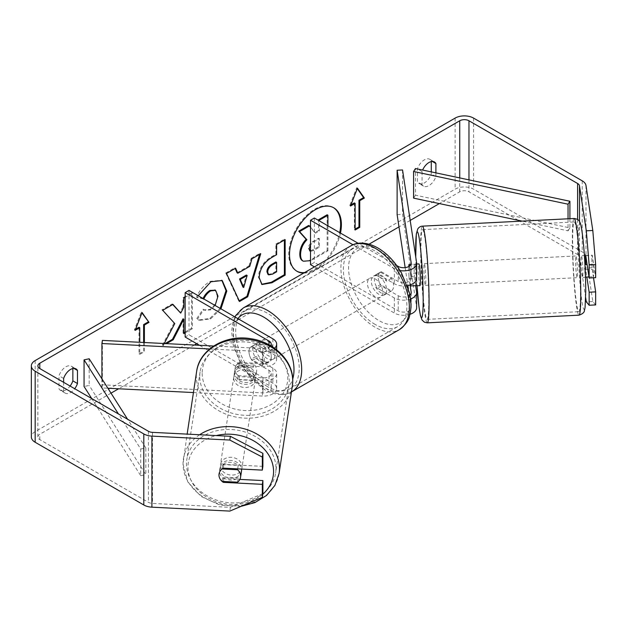 <?xml version="1.0" encoding="UTF-8"?>
<svg xmlns="http://www.w3.org/2000/svg" width="627" height="627" viewBox="0 0 627 627"><rect width="100%" height="100%" fill="white"/><g stroke="black" fill="none" stroke-linecap="round" stroke-linejoin="round"><path stroke-width="0.47" stroke-dasharray="3.13 2.35" d="M416.587 285.63A10.878 0.776 87.1 0 1 415.505 276.679L409 277.009A10.878 0.776 87.1 0 1 408.733 268.999A10.878 0.776 87.1 0 1 408.78 266.53A10.878 0.776 87.1 0 0 408.733 268.999A10.878 0.776 87.1 0 0 409.11 278.607L414.525 278.333A10.878 0.776 87.1 0 1 414.149 268.724A10.878 0.776 87.1 0 1 414.525 264.124L416.594 277.753A13.049 7.54 180 0 1 416.642 278.412M409.11 264.398L414.525 264.124M415.638 285.677L414.525 278.333M402.55 169.964L402.55 214.371L416.594 307.065A13.049 7.54 180 0 1 416.642 307.716M407.331 285.63A13.049 7.54 180 0 1 394.359 283.741L377.438 273.968A10.878 6.278 -120 0 0 376.615 274.32A10.878 6.278 -120 0 0 377.438 288.177L394.359 297.95A13.049 7.54 0 0 0 410.552 299.001M409.948 314.299A13.049 7.54 180 0 1 394.359 313.045L314.425 266.898M400.104 270.574A13.049 7.54 180 0 1 394.359 268.638L353.017 244.773M408.373 288.82L411.179 307.34A7.61 4.397 180 0 1 411.202 307.716A7.61 4.397 180 0 1 406.508 311.784A7.61 4.397 180 0 1 398.208 310.827L314.37 262.423L310.522 264.649M409.376 266.169L411.179 278.027A7.61 4.397 180 0 1 411.202 278.412A7.61 4.397 180 0 1 406.508 282.471A7.61 4.397 180 0 1 398.208 281.523L381.287 271.75A10.878 6.278 -120 0 0 380.464 272.102A10.878 6.278 -120 0 0 381.287 285.959L398.208 295.732A7.61 4.397 0 0 0 409.917 295.066M396.758 265.582L358.189 243.315M314.37 218.016L314.37 262.423M397.126 214.646L402.55 214.371M405.16 267.611L407.871 285.528M410.074 284.956L409.11 278.607M381.287 271.75L377.438 273.968M381.287 285.959L377.438 288.177M239.334 376.623A10.878 8.849 8.6 0 1 235 369.303A10.878 8.849 8.6 0 1 235.086 368.221A10.878 8.849 8.6 0 1 239.334 362.414L262.94 363.605A7.61 4.397 0 0 0 271.225 359.232A7.61 4.397 0 0 0 268.991 356.12L252.07 346.355A10.878 6.278 -120 0 0 251.247 346.7A10.878 6.278 -120 0 0 252.07 360.564L268.991 370.33A7.61 4.397 180 0 1 271.225 373.441A7.61 4.397 180 0 1 262.94 377.822L239.334 376.623L238.863 379.758A10.878 8.849 8.6 0 1 234.529 372.43A10.878 8.849 8.6 0 1 234.608 371.349A10.878 8.849 8.6 0 1 238.863 365.541L262.47 366.74A13.049 7.54 0 0 0 276.664 359.232A13.049 7.54 0 0 0 272.839 353.902L255.918 344.129A10.878 6.278 -120 0 0 255.095 344.482A10.878 6.278 -120 0 0 255.918 358.338L272.839 368.112A13.049 7.54 180 0 1 276.664 373.441A13.049 7.54 180 0 1 262.47 380.95L238.863 379.758M209.669 348.973L262.47 351.637A13.049 7.54 0 0 0 274.548 348.236M101.919 378.849L101.919 387.933L107.891 388.238M193.437 392.557L262.47 396.045A13.049 7.54 0 0 0 276.664 388.536A13.049 7.54 0 0 0 272.839 383.207L189.001 334.81L185.153 337.028M213.666 346.018L262.94 348.51A7.61 4.397 0 0 0 270.692 345.743M102.397 340.398L102.397 384.806L262.94 392.917A7.61 4.397 0 0 0 271.225 388.536A7.61 4.397 0 0 0 268.991 385.433L199.496 345.305M189.001 290.403L189.001 334.81M102.397 384.806L101.919 387.933M252.07 346.355L255.918 344.129M252.07 360.564L255.918 358.338M239.334 362.414L238.863 365.541M241.52 470.948A10.878 8.849 8.6 0 1 230.101 478.15A10.878 8.849 8.6 0 1 219.928 468.777A10.878 8.849 8.6 0 1 220.006 467.695A10.878 8.849 8.6 0 1 230.94 460.453A10.878 8.849 8.6 0 1 241.552 469.067M222.076 481.403L222.742 477.022A10.878 8.849 8.6 0 0 238.221 477.805L237.555 482.187M237.688 468.871L238.221 465.375A10.878 8.849 8.6 0 0 222.742 464.591L222.076 468.972M234.145 374.93A10.878 8.849 8.6 0 1 234.232 373.849A10.878 8.849 8.6 0 1 245.651 366.646A10.878 8.849 8.6 0 1 255.816 376.028A10.878 8.849 8.6 0 1 255.738 377.109A10.878 8.849 8.6 0 1 244.318 384.312A10.878 8.849 8.6 0 1 234.145 374.93M256.67 370.4A10.878 8.849 8.6 0 1 256.592 371.482A10.878 8.849 8.6 0 1 253.574 376.459L253.01 380.213A10.878 8.849 8.6 0 1 237.531 379.429L238.095 375.675A10.878 8.849 8.6 0 1 235 369.303A10.878 8.849 8.6 0 1 235.086 368.221A10.878 8.849 8.6 0 1 238.095 363.245L237.531 366.999A10.878 8.849 8.6 0 1 253.01 367.775L253.574 364.021A10.878 8.849 8.6 0 1 256.67 370.4M238.095 375.675L253.574 376.459M253.574 364.021L238.095 363.245M222.742 464.591L238.221 465.375M238.221 477.805L222.742 477.022M253.01 380.213L237.531 379.429M237.531 366.999L253.01 367.775M255.346 379.155A10.878 8.849 8.6 0 1 255.267 380.236A10.878 8.849 8.6 0 1 243.848 387.439A10.878 8.849 8.6 0 1 233.675 378.057A10.878 8.849 8.6 0 1 233.753 376.976A10.878 8.849 8.6 0 1 245.173 369.773A10.878 8.849 8.6 0 1 255.346 379.155M242.077 466.739A10.878 8.849 8.6 0 1 241.991 467.82A10.878 8.849 8.6 0 1 230.571 475.023A10.878 8.849 8.6 0 1 220.398 465.642A10.878 8.849 8.6 0 1 220.485 464.56A10.878 8.849 8.6 0 1 231.904 457.365A10.878 8.849 8.6 0 1 242.077 466.739M275.99 468.455A44.925 36.538 8.6 0 1 275.653 472.923A44.925 36.538 8.6 0 1 228.494 502.666A44.925 36.538 8.6 0 1 186.485 463.933A44.925 36.538 8.6 0 1 186.822 459.466A44.925 36.538 8.6 0 1 233.981 429.722A44.925 36.538 8.6 0 1 275.99 468.455M199.754 376.349A44.925 36.538 8.6 0 1 200.091 371.874A44.925 36.538 8.6 0 1 247.25 342.138A44.925 36.538 8.6 0 1 289.259 380.871A44.925 36.538 8.6 0 1 288.929 385.339A44.925 36.538 8.6 0 1 241.771 415.082A44.925 36.538 8.6 0 1 199.754 376.349M304.581 272.573A36.687 21.185 120 0 0 314.683 269.108A36.687 21.185 120 0 0 339.701 232.641M333.407 207.608A36.687 21.185 120 0 0 333.023 207.38A36.687 21.185 120 0 0 314.683 209.199A36.687 21.185 120 0 0 290.716 241.528A36.687 21.185 120 0 0 296.336 270.927A36.687 21.185 120 0 0 296.728 271.138M303.695 273.09A36.687 21.185 120 0 0 315.452 269.555A36.687 21.185 120 0 0 340.469 233.087M518.317 220.312L468.965 191.823A6.529 3.77 0 0 0 459.74 191.823L439.355 203.587M410.191 220.422L398.984 226.896M369.076 244.169L196.69 343.69M194.339 345.046L118.597 388.779M111.01 393.153L39.791 434.276A6.529 3.77 0 0 0 37.879 436.941A6.529 3.77 0 0 0 39.791 439.605L148.419 502.321A6.529 3.77 0 0 0 152.471 503.41L230.383 507.345L229.819 511.099M164.211 343.525L163.114 345.595L166.508 343.643M185.153 332.874L192.348 328.72L192.348 293.193L185.153 297.347M435.898 172.864L435.898 176.595A10.878 6.278 -60 0 1 428.97 185.6A10.878 6.278 -60 0 1 423.531 186.141A10.878 6.278 -60 0 1 422.049 184.589L422.049 171.516A10.878 6.278 -60 0 1 422.622 170.05M63.633 382.321L63.633 391.522A10.878 6.278 120 0 0 65.114 393.074A10.878 6.278 120 0 0 70.553 392.533A10.878 6.278 120 0 0 74.715 388.716M144.39 342.522L144.39 351.684L139.774 354.349L139.774 342.287M203.846 298.969L197.301 297.645L198.226 295.725M220.947 308.845L210.578 318.908L199.276 320.413L197.521 319.033L203.94 309.597L204.958 310.326L210.664 309.871L215.116 305.482M63.633 391.522L59.016 388.858A10.878 6.278 120 0 0 60.498 390.409A10.878 6.278 120 0 0 65.937 389.869A10.878 6.278 120 0 0 70.099 386.052M431.282 171.892L431.282 173.93A10.878 6.278 -60 0 1 424.361 182.935A10.878 6.278 -60 0 1 418.922 183.476A10.878 6.278 -60 0 1 417.433 181.924L417.433 168.851A10.878 6.278 -60 0 1 429.793 159.305A10.878 6.278 -60 0 1 431.282 160.857L431.282 161.586M422.049 184.589L417.433 181.924M595.65 304.918L592.805 301.532L585.986 256.545A13.049 7.54 0 0 0 582.217 251.874L473.581 189.158A13.049 7.54 0 0 0 455.124 189.158L35.175 431.611A13.049 7.54 0 0 0 31.35 436.941M72.857 368.519L72.857 367.79A10.878 6.278 120 0 0 71.376 366.239A10.878 6.278 120 0 0 59.016 375.785L59.016 388.858M585.673 297.676L579.489 256.874A6.529 3.77 0 0 0 577.6 254.538L519.901 221.221M262.893 466.363L223.886 464.388A10.878 8.849 -171.4 0 0 219.63 470.195A10.878 8.849 -171.4 0 0 223.886 478.597L239.867 479.404M262.893 493.606L230.383 507.345M585.626 255.651A10.878 0.776 -92.9 0 0 585.359 260.08A10.878 0.776 -92.9 0 0 585.736 269.688L586.848 277.024M593.51 277.777L592.241 269.359A10.878 0.776 87.1 0 1 591.857 259.75A10.878 0.776 87.1 0 1 592.241 255.15L595.65 277.667M585.736 255.479L592.241 255.15M592.805 301.532L586.308 301.861M585.736 269.688L592.241 269.359M432.324 161.46L431.282 160.857M422.049 171.516L417.433 168.851M435.898 176.595L431.282 173.93M223.886 478.597L223.447 481.473M223.886 464.388L223.314 468.142M73.908 368.394L72.857 367.79M63.633 378.449L59.016 375.785M308.649 225.461L314.856 232.656L318.602 230.493L318.602 220.461M327.145 214.779L327.145 250.377L312.567 258.794C307.904 261.42 304.557 262.07 302.527 260.73L303.358 261.208M327.145 250.377L327.921 250.824L310.522 260.675M327.921 225.838L327.921 250.824M318.602 230.493L319.37 230.94L319.37 220.908M314.856 232.656L315.632 233.095L319.37 230.94M310.522 227.186L315.632 233.095M135.604 329.222L134.39 329.92L141.318 312.081L142.086 312.528M141.318 312.081L141.921 312.944M143.622 342.483L143.622 351.238L144.39 351.684M139.006 327.255L139.006 353.902L139.774 354.349M139.006 353.902L143.622 351.238M134.39 329.92L135.158 330.366M355.133 229.121L354.365 229.568L355.133 230.007M354.365 202.921L354.365 229.568M357.28 188.609L356.677 187.747L349.748 205.585L350.517 206.032M349.748 205.585L350.963 204.888M356.677 187.747L357.445 188.186M237.077 272.784L248.997 265.903L249.765 266.35M248.997 265.903L251.161 258.348L251.929 258.794M251.161 258.348L259.962 253.269L260.73 253.716M259.962 253.269L259.633 254.343M239.224 300.803L238.777 301.062L239.545 301.501M238.777 301.062L225.759 273.011L226.527 273.458M225.759 273.011L234.843 267.768L235.619 268.215M234.843 267.768L235.156 268.474M242.923 287.064L246.38 275.034M261.631 284.282L258.41 277.103C258.998 268.317 263.403 261.506 271.64 256.678L275.856 254.241L276.625 254.687M275.856 254.241L275.856 244.091L276.625 244.538M275.856 244.091L284.384 239.169L285.152 239.616M284.384 239.169L284.384 240.055M267.964 274.422L271.859 273.654L275.856 271.342L275.856 261.953M275.856 271.342L276.625 271.789M172.715 304.526L172.19 303.938L161.954 309.856L174.768 323.595M173.992 323.148L162.346 345.148L163.114 345.595M161.954 309.856L162.722 310.302M172.19 303.938L172.966 304.385M185.153 331.981L191.572 328.274L191.572 292.754L183.053 297.676L183.053 306.862L183.821 307.301M183.053 306.862L179.925 312.669M183.053 297.676L183.821 298.115M191.572 292.754L192.348 293.193M191.572 328.274L192.348 328.72M183.053 318.79L183.053 333.203L183.821 333.642M183.053 333.203L183.821 332.757M162.346 345.148L165.089 343.565M203.077 298.523L196.533 297.198C199.12 290.724 203.657 285.426 210.155 281.311L221.84 280.316M220.171 308.398L209.81 318.461L198.508 319.974L197.521 319.033M196.753 318.587L203.172 309.15L203.94 309.597M203.172 309.15L204.19 309.887L209.896 309.432C214.497 306.235 216.942 301.689 217.232 295.803L215.226 290.176M202.952 298.773L203.72 299.212M196.533 297.198L197.301 297.645M310.522 251.372L313.782 250.439L319.37 247.21L319.37 238.668L313.735 241.92L310.522 244.765M310.522 250.957L318.602 246.772L318.602 238.221L312.967 241.481C309.989 243.307 308.46 245.596 308.39 248.347L309.73 250.918M318.602 238.221L319.37 238.668M318.602 246.772L319.37 247.21M581.025 260.299A10.878 0.776 87.1 0 1 581.425 255.691A10.878 0.776 87.1 0 1 582.405 261.537A10.878 0.776 87.1 0 1 582.922 272.808A10.878 0.776 87.1 0 1 582.522 277.416A10.878 0.776 87.1 0 1 581.535 271.577A10.878 0.776 87.1 0 1 581.025 260.299M593.487 264.257A10.878 0.776 87.1 0 1 593.753 272.259A10.878 0.776 87.1 0 1 593.487 276.687L592.131 267.753A10.878 0.776 87.1 0 1 591.857 259.75A10.878 0.776 87.1 0 1 592.131 255.322L593.487 264.257L587.115 264.578M584.819 255.691L584.544 255.706A10.878 0.776 87.1 0 1 584.67 255.526L581.425 255.691M585.759 255.644L592.131 255.322M592.131 267.753L584.544 268.137A10.878 0.776 87.1 0 0 585.767 277.252L582.522 277.416M588.988 276.915L593.487 276.687M419.98 285.63A10.878 0.776 87.1 0 1 419.001 279.783A10.878 0.776 87.1 0 1 418.483 268.505A10.878 0.776 87.1 0 1 418.883 263.896M416.642 273.192L410.356 273.505A10.878 0.776 87.1 0 1 410.63 281.515A10.878 0.776 87.1 0 1 410.528 284.791M416.642 264.014L415.63 264.061A10.878 0.776 87.1 0 0 415.505 264.241L409.133 264.563M415.63 264.061A10.878 0.776 87.1 0 1 416.642 270.229M410.356 273.505L409.259 266.248M409 277.009L410.199 284.909M584.544 255.706L585.9 264.641M585.9 277.071L584.544 268.137M416.861 285.614L415.505 276.679M415.505 264.241L416.642 271.765M423.899 268.231A10.878 0.776 87.1 0 1 424.299 263.63A10.878 0.776 87.1 0 1 425.286 269.469A10.878 0.776 87.1 0 1 425.796 280.747A10.878 0.776 87.1 0 1 425.396 285.356A10.878 0.776 87.1 0 1 424.416 279.509A10.878 0.776 87.1 0 1 423.899 268.231M575.602 260.573A10.878 0.776 87.1 0 1 576.001 255.965A10.878 0.776 87.1 0 1 576.989 261.804A10.878 0.776 87.1 0 1 577.498 273.082A10.878 0.776 87.1 0 1 577.099 277.69A10.878 0.776 87.1 0 1 576.119 271.844A10.878 0.776 87.1 0 1 575.602 260.573M580.469 292.668A44.925 3.198 87.1 0 1 578.815 311.69A44.925 3.198 87.1 0 1 574.755 287.558A44.925 3.198 87.1 0 1 572.639 240.987A44.925 3.198 87.1 0 1 574.285 221.958A44.925 3.198 87.1 0 1 578.353 246.097A44.925 3.198 87.1 0 1 580.469 292.668M428.766 300.325A44.925 3.198 87.1 0 1 427.112 319.355A44.925 3.198 87.1 0 1 423.053 295.223A44.925 3.198 87.1 0 1 420.936 248.653A44.925 3.198 87.1 0 1 422.582 229.623A44.925 3.198 87.1 0 1 426.65 253.755A44.925 3.198 87.1 0 1 428.766 300.325M263.606 343.243A10.878 6.278 60 0 1 270.715 352.829A10.878 6.278 60 0 1 269.046 361.544A10.878 6.278 60 0 1 263.606 361.003A10.878 6.278 60 0 1 256.498 351.418A10.878 6.278 60 0 1 258.167 342.703A10.878 6.278 60 0 1 263.606 343.243M262.18 353.079A10.878 6.278 60 0 1 262.18 365.51L266.796 362.845A10.878 6.278 60 0 1 266.741 362.876A10.878 6.278 60 0 1 261.302 362.335A10.878 6.278 60 0 1 255.808 356.504L251.192 359.169A10.878 6.278 60 0 1 251.192 346.731L262.18 353.079L266.796 350.415A10.878 6.278 60 0 0 261.302 344.576A10.878 6.278 60 0 0 255.863 344.035L258.167 342.703M262.18 365.51L251.192 359.169M255.863 344.035A10.878 6.278 60 0 0 255.808 344.066L251.192 346.731M378.982 276.632A10.878 6.278 60 0 1 386.083 286.218A10.878 6.278 60 0 1 384.414 294.933A10.878 6.278 60 0 1 378.982 294.4A10.878 6.278 60 0 1 371.874 284.815A10.878 6.278 60 0 1 373.543 276.099A10.878 6.278 60 0 1 378.982 276.632M391.397 290.904L386.781 293.569A10.878 6.278 60 0 1 386.726 293.601A10.878 6.278 60 0 1 381.287 293.068A10.878 6.278 60 0 1 375.792 287.229L380.409 284.564A10.878 6.278 60 0 1 380.409 272.134L391.397 278.474A10.878 6.278 60 0 1 391.397 290.904L380.409 284.564M391.397 278.474L386.781 281.139A10.878 6.278 60 0 0 381.287 275.3A10.878 6.278 60 0 0 375.847 274.767A10.878 6.278 60 0 0 375.792 274.798L380.409 272.134M375.792 274.798L386.781 281.139M386.781 293.569L375.792 287.229M266.796 362.845L255.808 356.504M255.808 344.066L266.796 350.415M267.455 341.025A10.878 6.278 60 0 1 274.555 350.611A10.878 6.278 60 0 1 272.894 359.326A10.878 6.278 60 0 1 267.455 358.785A10.878 6.278 60 0 1 260.346 349.2A10.878 6.278 60 0 1 262.015 340.485A10.878 6.278 60 0 1 267.455 341.025M375.134 278.858A10.878 6.278 60 0 1 382.235 288.444A10.878 6.278 60 0 1 380.573 297.159A10.878 6.278 60 0 1 375.134 296.618A10.878 6.278 60 0 1 368.025 287.033A10.878 6.278 60 0 1 369.695 278.317A10.878 6.278 60 0 1 375.134 278.858M375.134 324.418A44.925 25.934 60 0 1 345.783 284.83A44.925 25.934 60 0 1 352.672 248.833A44.925 25.934 60 0 1 375.134 251.059A44.925 25.934 60 0 1 404.478 290.646A44.925 25.934 60 0 1 397.596 326.643A44.925 25.934 60 0 1 375.134 324.418M267.455 386.585A44.925 25.934 60 0 1 238.103 346.997A44.925 25.934 60 0 1 244.992 311A44.925 25.934 60 0 1 267.455 313.226A44.925 25.934 60 0 1 296.798 352.813A44.925 25.934 60 0 1 289.917 388.811A44.925 25.934 60 0 1 267.455 386.585M569.912 218.698L569.912 227.891L415.458 195.185L415.458 168.538M413.585 198.132L415.458 195.185M568.038 218.792L568.038 230.846L522.095 221.112M569.912 227.891L568.038 230.846M91.707 398.529L140.73 475.681L140.73 449.034L118.448 413.969M89.175 358.785L89.175 385.425L84.065 386.506M140.73 449.034L145.832 447.952L145.832 474.6L89.175 385.425M145.832 447.952L127.594 419.251M140.73 475.681L145.832 474.6M416.594 291.963L416.594 307.065M416.594 262.658L416.594 277.753M394.359 297.95L394.359 313.045M411.179 293.005L411.179 307.34M398.208 295.732L398.208 310.827M398.208 266.42L398.208 281.523M394.359 268.638L394.359 283.741M411.179 263.693L411.179 278.027M262.47 351.637L262.47 366.74M262.47 380.95L262.47 396.045M272.839 368.112L272.839 383.207M268.991 370.33L268.991 385.433M262.94 377.822L262.94 392.917M268.991 344.787L268.991 356.12M272.839 338.799L272.839 353.902M262.94 348.51L262.94 363.605M199.637 434.746A48.404 39.368 -171.4 0 0 183.382 458.94A48.404 39.368 -171.4 0 0 183.021 463.761A48.404 39.368 -171.4 0 0 228.283 505.487A48.404 39.368 -171.4 0 0 279.093 473.448M262.799 494.201A42.965 34.947 8.6 0 1 215.586 501.357A42.965 34.947 8.6 0 1 187.959 467.162A42.965 34.947 8.6 0 1 216.252 435.585M292.37 385.864A48.404 39.368 8.6 0 1 241.552 417.903A48.404 39.368 8.6 0 1 196.29 376.169A48.404 39.368 8.6 0 1 196.651 371.356M202.184 373.316A42.965 34.947 -171.4 0 0 244.985 410.56A42.965 34.947 -171.4 0 0 287.785 377.642A42.965 34.947 -171.4 0 0 244.985 340.398A42.965 34.947 -171.4 0 0 202.184 373.316M459.74 177.919L459.74 191.823M39.791 439.605L39.791 434.276M455.124 118.103L455.124 189.158M35.175 360.564L35.175 431.611M152.471 432.364L152.471 503.41M148.419 431.274L148.419 502.321M468.965 179.871L468.965 191.823M577.6 219.466L577.6 254.538M579.489 221.503L579.489 256.874M585.986 185.498L585.986 256.545M582.217 180.827L582.217 251.874M473.581 118.103L473.581 189.158M312.567 258.794L313.335 259.241M258.41 277.103L259.178 277.549M271.64 256.678L272.408 257.125M258.41 277.205L259.178 277.651M271.859 273.654L272.627 274.101M210.155 281.311L210.931 281.758M209.81 318.461L210.578 318.908M209.896 309.432L210.664 309.871M217.232 295.803L218 296.25M217.232 295.701L218 296.148M308.39 248.347L309.158 248.786M308.39 248.449L309.158 248.888M312.967 241.481L313.735 241.92M313.006 250.001L313.782 250.439M574.113 218.486A48.404 3.441 -92.9 0 0 572.333 238.989A48.404 3.441 -92.9 0 0 574.614 289.165A48.404 3.441 -92.9 0 0 578.995 315.169M578.227 241.842A42.965 3.057 87.1 0 1 581.974 231.473A42.965 3.057 87.1 0 1 585.712 291.265A42.965 3.057 87.1 0 1 581.974 301.634A42.965 3.057 87.1 0 1 578.227 241.842M427.293 322.834A48.404 3.441 87.1 0 1 422.911 296.83A48.404 3.441 87.1 0 1 420.631 246.654A48.404 3.441 87.1 0 1 422.41 226.151M415.756 257.117A42.965 3.057 -92.9 0 0 417.026 285.779M350.932 245.815A48.404 27.949 -120 0 0 343.51 284.603A48.404 27.949 -120 0 0 375.134 327.255A48.404 27.949 -120 0 0 399.336 329.653M378.982 250.432A42.965 24.806 60 0 1 409.36 303.053A42.965 24.806 60 0 1 378.982 320.601A42.965 24.806 60 0 1 348.596 267.972A42.965 24.806 60 0 1 378.982 250.432M234.96 316.933L232.899 322.309L231.637 331.581L233.228 345.171L241.168 364.875L251.866 379.335L264.735 389.696C276.875 396.483 286.539 395.151 291.657 391.82A48.404 27.949 60 0 1 267.455 389.43A48.404 27.949 60 0 1 235.83 346.77A48.404 27.949 60 0 1 243.252 307.982M237.876 318.618A42.965 24.806 -120 0 0 237.022 353.753A42.965 24.806 -120 0 0 263.606 387.204A42.965 24.806 -120 0 0 292.707 379.014M411.202 292.621L411.202 307.716M411.202 278.412L411.202 263.316M376.615 274.32L380.464 272.102M276.664 388.536L276.664 373.441M271.225 373.441L271.225 388.536M276.664 359.232L276.664 349.827M271.225 344.129L271.225 359.232M251.247 346.7L255.095 344.482M234.232 373.849L234.608 371.349M241.152 506.31L220.038 505.103L201.048 496.459L187.794 481.889L182.998 464.027L187.144 434.111M220.006 467.695L219.63 470.195M256.592 371.482L255.738 377.109M255.267 380.236L241.991 467.82M233.753 376.976L220.485 464.56M200.091 371.874L186.822 459.466M288.929 385.339L275.653 472.923M333.023 207.38L333.799 207.827M65.114 393.074L60.498 390.409M423.531 186.141L418.922 183.476M37.879 436.941L37.879 365.894M429.793 159.305L434.409 161.97M71.376 366.239L75.992 368.903M296.336 270.927L297.112 271.366M262.008 284.525L261.24 284.078M222.232 280.52L221.464 280.081M199.276 320.413L198.508 319.974M204.958 310.326L204.19 309.887M309.307 250.753L310.083 251.2M415.732 256.992L417.01 285.779M424.299 263.63L576.001 255.965M425.396 285.356L577.099 277.69M427.112 319.355L578.815 311.69M422.582 229.623L574.285 221.958M266.741 362.876L269.046 361.544M384.414 294.933L386.726 293.601M373.543 276.099L375.847 274.767M272.894 359.326L380.573 297.159M262.015 340.485L369.695 278.317M244.992 311L352.672 248.833M289.917 388.811L397.596 326.643"/><path stroke-width="0.94" d="M409.133 264.563L409 264.57A10.878 0.776 87.1 0 0 408.78 266.53A10.878 0.776 87.1 0 1 409.11 264.398L409.376 266.169M410.552 299.001A13.049 7.54 0 0 0 416.642 292.621A13.049 7.54 0 0 0 416.594 291.963L415.638 285.677M396.758 265.582L398.208 266.42A7.61 4.397 180 0 0 406.508 267.376A7.61 4.397 180 0 0 411.202 263.316A7.61 4.397 180 0 0 411.179 262.932L397.126 170.238L402.55 169.964L416.594 262.658A13.049 7.54 180 0 1 416.642 263.316A13.049 7.54 180 0 1 400.104 270.574M416.642 292.621L416.642 307.716A13.049 7.54 180 0 1 409.948 314.299M409.917 295.066A7.61 4.397 0 0 0 411.202 292.621A7.61 4.397 0 0 0 411.179 292.237L410.074 284.956M314.425 266.898L310.522 264.649L310.522 220.242L314.37 218.016L358.189 243.315M353.017 244.773L310.522 220.242M416.642 263.316L416.642 278.412A13.049 7.54 180 0 1 407.331 285.63M397.126 170.238L397.126 214.646L405.16 267.611M407.871 285.528L408.373 288.82M213.666 346.018L102.397 340.398L101.919 343.525L209.669 348.973M101.919 343.525L101.919 378.849M107.891 388.238L193.437 392.557M274.548 348.236A13.049 7.54 0 0 0 276.664 344.129A13.049 7.54 0 0 0 272.839 338.799L189.001 290.403L185.153 292.621L185.153 337.028L199.496 345.305M270.692 345.743A7.61 4.397 0 0 0 271.225 344.129A7.61 4.397 0 0 0 268.991 341.025L185.153 292.621M241.552 469.067A10.878 8.849 8.6 0 1 241.599 469.866A10.878 8.849 8.6 0 1 241.52 470.948L240.572 477.21A10.878 8.849 8.6 0 1 237.555 482.187L222.076 481.403A10.878 8.849 8.6 0 1 218.98 475.031A10.878 8.849 8.6 0 1 219.058 473.949A10.878 8.849 8.6 0 1 222.076 468.972L237.555 469.748A10.878 8.849 8.6 0 1 240.65 476.12A10.878 8.849 8.6 0 1 240.572 477.21M237.555 469.748L237.688 468.871M339.701 232.641A36.687 21.185 120 0 0 333.407 207.608M340.469 233.087A36.687 21.185 120 0 0 333.799 207.827A36.687 21.185 120 0 0 315.452 209.645A36.687 21.185 120 0 0 291.484 241.975A36.687 21.185 120 0 0 297.112 271.366A36.687 21.185 120 0 0 303.695 273.09M439.355 203.587L410.191 220.422M398.984 226.896L369.076 244.169M196.69 343.69L194.339 345.046M118.597 388.779L111.01 393.153M586.308 230.807L592.805 230.477L595.65 264.633L589.145 264.962L586.308 230.807L579.489 185.827A6.529 3.77 0 0 0 577.6 183.492L468.965 120.768A6.529 3.77 0 0 0 459.74 120.768L39.791 363.229A6.529 3.77 0 0 0 37.879 365.894A6.529 3.77 0 0 0 39.791 368.551L148.419 431.274A6.529 3.77 0 0 0 152.471 432.364L230.383 436.298L262.893 453.321L262.893 466.363L262.321 470.117L262.321 457.075L229.819 440.052L230.383 436.298M185.153 297.347L183.821 298.115L183.821 307.301L180.701 313.116L172.966 304.385L162.722 310.302L174.768 323.595L164.211 343.525M166.508 343.643L173.224 339.756L183.821 319.229L183.821 333.642L185.153 332.874M237.845 273.231L249.765 266.35L251.929 258.794L260.73 253.716L247.712 296.79L239.545 301.501L226.527 273.458L235.619 268.215L237.845 273.231L237.077 272.784L235.156 268.474M422.622 170.05A10.878 6.278 -60 0 1 434.409 161.97A10.878 6.278 -60 0 1 435.898 163.522L435.898 172.864M74.715 388.716A10.878 6.278 120 0 0 77.474 383.528L77.474 370.455A10.878 6.278 120 0 0 75.992 368.903A10.878 6.278 120 0 0 63.633 378.449L63.633 382.321M135.604 329.222L139.006 327.255L139.774 327.702L135.158 330.366L142.086 312.528L149.007 322.372L144.39 325.037L144.39 342.522M139.774 327.702L139.774 342.287M359.749 200.703L364.365 198.038L357.445 188.186L350.517 206.032L355.133 203.367L355.133 230.007L359.749 227.342L359.749 200.703L358.981 200.256L358.981 226.903L359.749 227.342M259.178 277.651L259.178 277.549C259.766 268.764 264.171 261.953 272.408 257.125L276.625 254.687L276.625 244.538L285.152 239.616L285.152 275.135L271.969 282.753L262.008 284.525L259.178 277.651M198.226 295.725L210.931 281.758L222.232 280.52L226.794 291.069L220.947 308.845M215.116 305.482L218 296.148L215.625 290.372L210.664 290.889C207.67 292.762 205.35 295.536 203.72 299.212M592.805 230.477L585.986 185.498A13.049 7.54 0 0 0 582.217 180.827L473.581 118.103A13.049 7.54 0 0 0 455.124 118.103L35.175 360.564A13.049 7.54 0 0 0 31.35 365.894A13.049 7.54 0 0 0 35.175 371.215L143.802 433.939A13.049 7.54 0 0 0 151.899 436.118L229.819 440.052M431.282 161.586L431.282 171.892M70.099 386.052A10.878 6.278 120 0 0 72.857 380.863L72.857 368.519M519.901 221.221L518.317 220.312M31.35 365.894L31.35 436.941A13.049 7.54 0 0 0 35.175 442.27L143.802 504.986A13.049 7.54 0 0 0 151.899 507.165L229.819 511.099L262.321 497.36L262.893 493.606L262.893 480.572L262.321 484.326L262.321 497.36M262.321 484.326L223.314 482.351A10.878 8.849 8.6 0 1 219.058 473.949A10.878 8.849 8.6 0 1 223.314 468.142L262.321 470.117M262.893 453.321L262.321 457.075M239.867 479.404L262.893 480.572M586.848 277.024L589.145 292.206L589.145 305.247L595.65 304.918L595.65 291.876L593.51 277.777M589.145 264.962L589.145 277.996L585.736 255.479A10.878 0.776 -92.9 0 0 585.626 255.651M589.145 305.247L586.308 301.861L585.673 297.676M589.145 292.206L595.65 291.876M589.145 277.996L595.65 277.667L595.65 264.633M435.898 163.522L432.324 161.46M223.447 481.473L223.314 482.351M77.474 370.455L73.908 368.394M77.474 383.528L72.857 380.863M296.728 271.138A36.687 21.185 120 0 0 304.581 272.573M310.522 260.675L303.358 261.208L302.527 260.73C300.717 259.75 299.808 257.509 299.8 254.013L299.8 253.911C299.996 248.378 302.112 243.511 306.141 239.318L298.781 231.151L299.557 231.598L309.417 225.9L310.522 227.186M309.417 225.9L308.649 225.461L298.781 231.151M318.602 220.461L318.602 219.709L327.145 214.779L327.921 215.226L327.921 225.838M303.296 261.177C301.485 260.197 300.576 257.956 300.568 254.46L300.568 254.358C300.764 248.817 302.88 243.958 306.909 239.765L299.557 231.598M302.527 260.73L303.139 261.083M318.602 219.709L319.37 220.155L327.921 215.226M319.37 220.908L319.37 220.155M306.141 239.318L306.909 239.765M141.921 312.944L149.007 322.372M148.238 321.925L143.622 324.59L144.39 325.037M143.622 324.59L143.622 342.483M358.981 226.903L355.133 229.121M350.963 204.888L354.365 202.921L355.133 203.367M358.981 200.256L363.597 197.591L364.365 198.038M363.597 197.591L357.28 188.609M259.633 254.343L246.944 296.344L247.712 296.79M246.944 296.344L239.224 300.803M247.148 275.48L246.38 275.034L239.522 278.991L242.923 287.064L243.699 287.503L247.148 275.48L240.29 279.438L243.699 287.503M239.522 278.991L240.29 279.438M284.384 240.055L284.384 274.697L285.152 275.135M284.384 274.697L271.201 282.307L261.631 284.282M276.625 262.399L275.856 261.953L271.812 264.288C268.669 266.248 267.047 268.724 266.937 271.726L267.964 274.422L268.74 274.869L272.627 274.101L276.625 271.789L276.625 262.399L272.58 264.735C269.438 266.694 267.815 269.171 267.705 272.173L268.74 274.869M172.715 304.526L180.701 313.116M183.821 332.757L185.153 331.981M165.089 343.565L172.456 339.317L183.053 318.79L183.821 319.229M172.456 339.317L173.224 339.756M221.84 280.316L226.026 290.622L220.171 308.398M215.226 290.176L209.896 290.45C206.902 292.323 204.582 295.098 202.952 298.773M310.522 244.765L309.158 248.786L310.522 251.372M309.73 250.918L310.522 250.957M587.115 264.578L585.9 264.641A10.878 0.776 87.1 0 0 584.67 255.526L584.388 255.542M584.819 255.691L585.759 255.644M588.988 276.915L585.9 277.071A10.878 0.776 87.1 0 1 585.767 277.252L585.485 277.267M416.642 264.014L418.883 263.896A10.878 0.776 87.1 0 1 419.871 269.743A10.878 0.776 87.1 0 1 420.38 281.021A10.878 0.776 87.1 0 1 419.98 285.63L416.728 285.794A10.878 0.776 87.1 0 1 416.587 285.63M416.642 270.229A10.878 0.776 87.1 0 1 416.861 273.176L416.642 273.192M410.528 284.791A10.878 0.776 87.1 0 1 410.356 285.943L416.861 285.614A10.878 0.776 87.1 0 1 416.728 285.794M409.259 266.248L409 264.57M410.199 284.909L410.356 285.943M416.642 271.765L416.861 273.176M569.912 201.251L568.038 204.198L413.585 171.484L415.458 168.538L569.912 201.251L569.912 218.698M413.585 171.484L413.585 198.132L522.095 221.112M568.038 204.198L568.038 218.792M118.448 413.969L84.065 359.867L84.065 386.506L91.707 398.529M127.594 419.251L89.175 358.785L84.065 359.867M411.179 292.237L411.179 293.005M411.179 262.932L411.179 263.693M268.991 341.025L268.991 344.787M187.144 434.111L196.651 371.356A48.404 39.368 8.6 0 1 247.461 339.309A48.404 39.368 8.6 0 1 292.731 381.044A48.404 39.368 8.6 0 1 292.37 385.864L279.093 473.448A48.404 39.368 -171.4 0 0 279.454 468.628A48.404 39.368 -171.4 0 0 251.255 431.251A48.404 39.368 -171.4 0 0 199.637 434.746M216.252 435.585A42.965 34.947 8.6 0 1 273.568 471.48A42.965 34.947 8.6 0 1 262.799 494.201M459.74 120.768L459.74 177.919M39.791 363.229L39.791 368.551M151.899 436.118L151.899 507.165M468.965 120.768L468.965 179.871M577.6 183.492L577.6 219.466M579.489 185.827L579.489 221.503M35.175 371.215L35.175 442.27M143.802 433.939L143.802 504.986M299.8 254.013L300.568 254.46M299.8 253.911L300.568 254.358M271.201 282.307L271.969 282.753M266.937 271.828L267.705 272.267M271.812 264.288L272.58 264.735M266.937 271.726L267.705 272.173M226.026 290.52L226.794 290.967M226.026 290.622L226.794 291.069M209.896 290.45L210.664 290.889M580.774 294.666A48.404 3.441 -92.9 0 0 578.486 244.491A48.404 3.441 -92.9 0 0 574.113 218.486C578.321 219.309 580.046 219.873 581.409 227.828C583.956 241.92 585.72 271.53 585.736 291.539L585.077 307.434L584.395 310.71C584.286 312.481 582.483 313.97 578.995 315.169A48.404 3.441 -92.9 0 0 580.774 294.666M574.113 218.486L422.41 226.151A48.404 3.441 87.1 0 1 426.783 252.148A48.404 3.441 87.1 0 1 429.072 302.332A48.404 3.441 87.1 0 1 427.293 322.834L578.995 315.169M417.026 285.779A42.965 3.057 -92.9 0 0 421.015 317.003A42.965 3.057 -92.9 0 0 423.178 299.479A42.965 3.057 -92.9 0 0 419.432 239.679A42.965 3.057 -92.9 0 0 415.685 250.055A42.965 3.057 -92.9 0 0 415.756 257.117M399.336 329.653A48.404 27.949 -120 0 0 406.751 290.865A48.404 27.949 -120 0 0 375.134 248.214A48.404 27.949 -120 0 0 350.932 245.815C356.05 242.492 365.713 241.16 377.854 247.947C387.149 253.488 395.002 261.765 401.413 272.769L409.353 292.472C411.367 300.866 411.477 308.492 409.69 315.334C409.023 320.154 405.575 324.927 399.336 329.653L291.445 391.946M350.932 245.815L243.252 307.982A48.404 27.949 60 0 1 267.455 310.381A48.404 27.949 60 0 1 299.071 353.04A48.404 27.949 60 0 1 291.657 391.82M292.707 379.014A42.965 24.806 -120 0 0 263.606 317.043A42.965 24.806 -120 0 0 237.876 318.618M276.664 349.827L276.664 344.129M279.093 473.448L274.908 485.408L266.553 495.432L254.93 502.588L241.152 506.31M292.37 385.864L292.754 380.769C293.138 360.831 274.265 342.256 251.482 338.823C226.12 333.972 199.441 349.137 196.651 371.356M302.59 260.769L303.358 261.208M215.625 290.372L214.857 289.933M422.41 226.151C420.537 226.253 418.993 227.186 417.77 228.933L416.32 233.942L415.732 256.992M417.01 285.779L418.954 306.65L420.451 315.718L422.081 320.083L424.51 322.262L427.293 322.834M243.252 307.982L235.768 315.475L234.96 316.933"/></g></svg>
